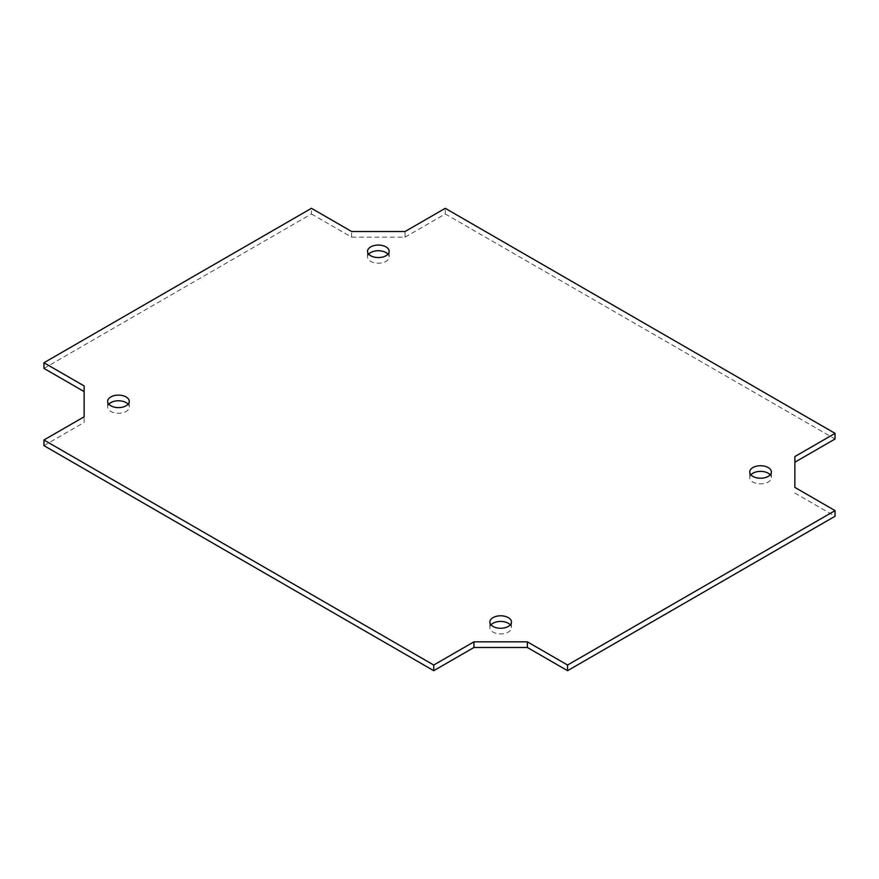 <?xml version="1.0" encoding="UTF-8"?>
<svg xmlns="http://www.w3.org/2000/svg" width="879" height="879" viewBox="0 0 879 879"><rect width="100%" height="100%" fill="white"/><g stroke="black" fill="none" stroke-linecap="round" stroke-linejoin="round"><path stroke-width="0.66" stroke-dasharray="4.39 3.3" d="M108.82 404.197A10.812 6.241 0 0 0 107.645 407.021A10.812 6.241 0 0 0 110.809 411.427A10.812 6.241 0 0 0 122.599 412.789A10.812 6.241 0 0 0 129.268 407.021A10.812 6.241 0 0 0 128.092 404.197M491.009 624.848A10.812 6.241 0 0 0 489.845 627.672A10.812 6.241 0 0 0 493.009 632.089A10.812 6.241 0 0 0 504.788 633.44A10.812 6.241 0 0 0 511.457 627.672A10.812 6.241 0 0 0 510.292 624.848M368.708 254.152A10.812 6.241 0 0 0 367.543 256.976A10.812 6.241 0 0 0 370.707 261.382A10.812 6.241 0 0 0 382.486 262.733A10.812 6.241 0 0 0 389.155 256.976A10.812 6.241 0 0 0 387.991 254.152M750.908 474.803A10.812 6.241 0 0 0 749.732 477.627A10.812 6.241 0 0 0 752.896 482.044A10.812 6.241 0 0 0 764.675 483.395A10.812 6.241 0 0 0 771.355 477.627A10.812 6.241 0 0 0 770.18 474.803M43.95 445.642L84.142 422.436L84.142 416.789M84.142 422.436L84.142 385.947M43.95 368.389L311.441 213.96L311.441 208.312M311.441 213.96L351.633 237.165L351.633 231.518M351.633 237.165L405.054 237.165L405.054 231.518M405.054 237.165L445.257 213.96L445.257 208.312M445.257 213.96L835.05 439.006M794.858 487.405L794.858 456.564M794.858 493.053L835.05 516.259M129.268 407.021L129.268 401.373M107.645 407.021L107.645 401.373M511.457 627.672L511.457 622.024M489.845 627.672L489.845 622.024M389.155 256.976L389.155 251.328M367.543 256.976L367.543 251.328M771.355 477.627L771.355 471.979M749.732 477.627L749.732 471.979"/><path stroke-width="1.32" d="M110.809 405.779A10.812 6.241 180 0 1 107.645 401.373A10.812 6.241 180 0 1 118.456 395.132A10.812 6.241 180 0 1 129.268 401.373A10.812 6.241 180 0 1 122.599 407.142A10.812 6.241 180 0 1 110.809 405.779M128.092 404.197A10.812 6.241 0 0 0 118.456 400.78A10.812 6.241 0 0 0 108.82 404.197M493.009 626.441A10.812 6.241 180 0 1 489.845 622.024A10.812 6.241 180 0 1 500.656 615.783A10.812 6.241 180 0 1 511.457 622.024A10.812 6.241 180 0 1 504.788 627.793A10.812 6.241 180 0 1 493.009 626.441M510.292 624.848A10.812 6.241 0 0 0 500.656 621.431A10.812 6.241 0 0 0 491.009 624.848M370.707 255.734A10.812 6.241 180 0 1 367.543 251.328A10.812 6.241 180 0 1 378.344 245.076A10.812 6.241 180 0 1 389.155 251.328A10.812 6.241 180 0 1 382.486 257.086A10.812 6.241 180 0 1 370.707 255.734M387.991 254.152A10.812 6.241 0 0 0 378.344 250.735A10.812 6.241 0 0 0 368.708 254.152M752.896 476.396A10.812 6.241 180 0 1 749.732 471.979A10.812 6.241 180 0 1 760.544 465.738A10.812 6.241 180 0 1 771.355 471.979A10.812 6.241 180 0 1 764.675 477.747A10.812 6.241 180 0 1 752.896 476.396M770.18 474.803A10.812 6.241 0 0 0 760.544 471.386A10.812 6.241 0 0 0 750.908 474.803M567.559 665.04L527.367 641.835L473.946 641.835L433.743 665.04L43.95 439.994L84.142 416.789L84.142 385.947L43.95 362.741L311.441 208.312L351.633 231.518L405.054 231.518L445.257 208.312L835.05 433.358L794.858 456.564L794.858 487.405L835.05 510.611L567.559 665.04L567.559 670.688L527.367 647.482L527.367 641.835M527.367 647.482L473.946 647.482L473.946 641.835M473.946 647.482L433.743 670.688L433.743 665.04M433.743 670.688L43.95 445.642L43.95 439.994M84.142 391.594L43.95 368.389L43.95 362.741M794.858 462.211L835.05 439.006L835.05 433.358M567.559 670.688L835.05 516.259L835.05 510.611"/></g></svg>
